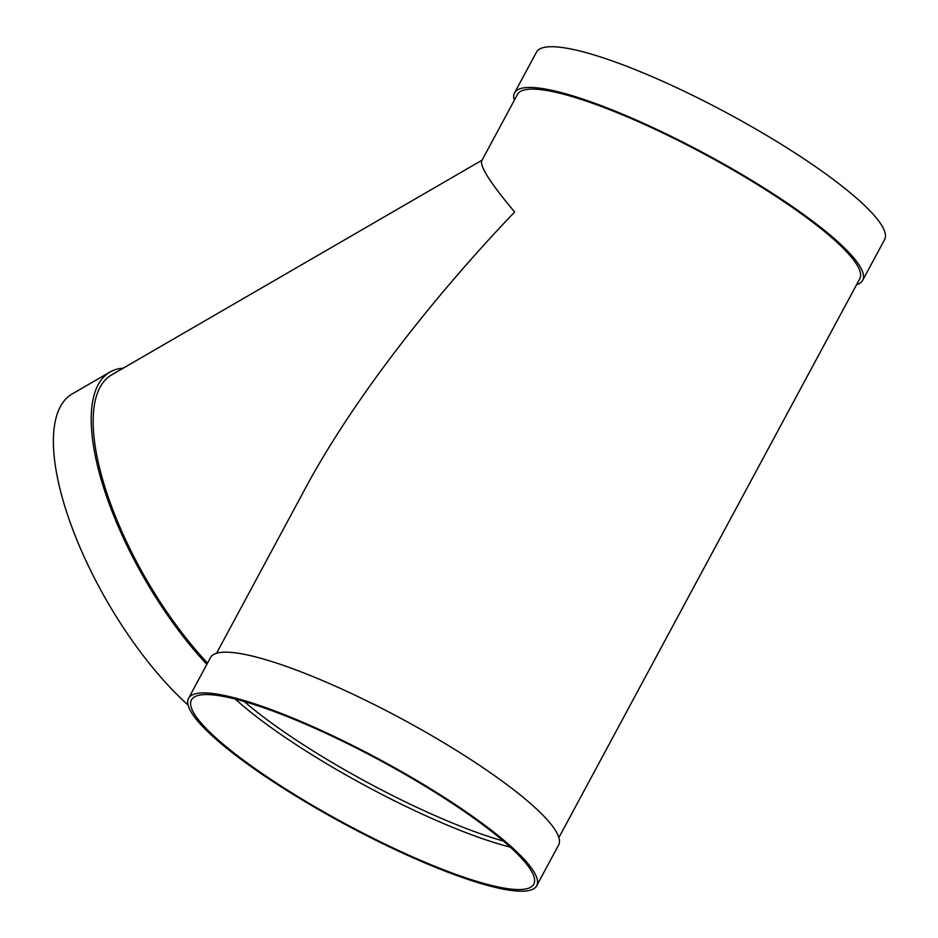 <?xml version="1.0" encoding="UTF-8"?>
<svg xmlns="http://www.w3.org/2000/svg" width="938" height="938" viewBox="0 0 938 938"><rect width="100%" height="100%" fill="white"/><g stroke="black" fill="none" stroke-linecap="round" stroke-linejoin="round"><path stroke-width="1.41" d="M123.195 368.188A197.684 73.75 59.9 0 0 109.957 372.058A197.684 73.75 59.9 0 0 105.068 492.051A197.684 73.75 59.9 0 0 206.841 664.374M482.05 160.187L111.61 374.907A194.401 72.531 59.9 0 0 106.944 493.365A194.401 72.531 59.9 0 0 207.544 663.072M510.284 847.131A194.401 36.125 28.3 0 1 495.522 842.957A194.401 36.125 28.3 0 1 235.332 699.091M475.12 880.852A194.401 36.125 28.3 0 1 283.358 787.51A194.401 36.125 28.3 0 1 191.446 699.9A194.401 36.125 28.3 0 1 379.738 760.249A194.401 36.125 28.3 0 1 533.769 884.229A194.401 36.125 28.3 0 1 475.12 880.852M477.02 882.353A197.684 36.734 28.3 0 1 282.021 787.428A197.684 36.734 28.3 0 1 188.55 698.341A197.684 36.734 28.3 0 1 380.031 759.71A197.684 36.734 28.3 0 1 536.665 885.789A197.684 36.734 28.3 0 1 477.02 882.353M109.957 372.058L72.156 393.972A197.684 73.75 59.9 0 0 72.085 527.672A197.684 73.75 59.9 0 0 188.081 705.048M558.872 837.611L859.771 278.774A194.401 36.125 28.3 0 0 705.739 154.793A194.401 36.125 28.3 0 0 517.448 94.445L481.757 160.726C479.658 166.225 490.609 183.309 514.622 211.988C426.321 304.51 350.015 405.216 305.647 487.795L216.549 653.282M514.282 100.319A197.684 36.734 28.3 0 1 514.552 92.885A197.684 36.734 28.3 0 1 706.033 154.254A197.684 36.734 28.3 0 1 862.667 280.333A197.684 36.734 28.3 0 1 856.617 284.648M514.552 92.885L536.489 52.141A197.684 36.734 28.3 0 1 727.97 113.521A197.684 36.734 28.3 0 1 884.604 239.589L862.667 280.333M188.55 698.341L210.487 657.597A197.684 36.734 28.3 0 1 401.968 718.977A197.684 36.734 28.3 0 1 558.602 845.044L536.665 885.789M503.354 841.034A191.118 35.515 28.3 0 1 495.147 838.607A191.118 35.515 28.3 0 1 244.243 701.518"/></g></svg>
